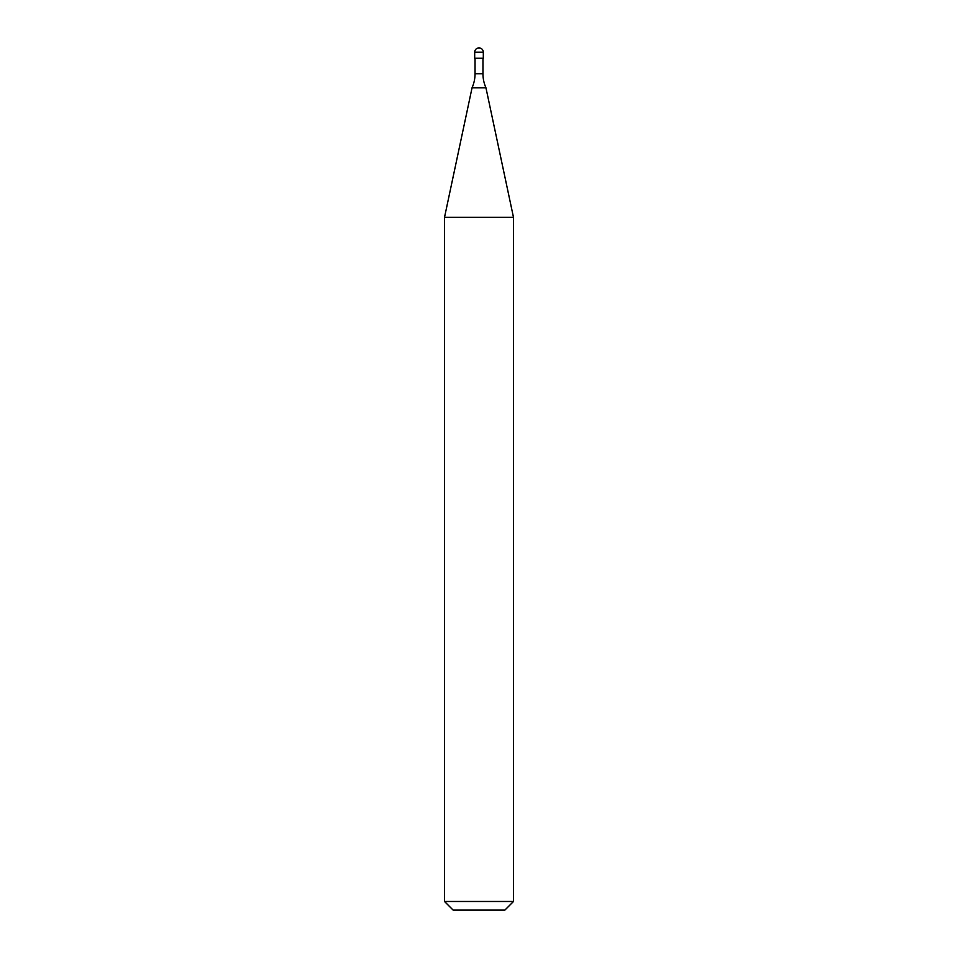 <?xml version="1.0" encoding="UTF-8"?>
<svg xmlns="http://www.w3.org/2000/svg" width="958" height="958" viewBox="0 0 958 958"><rect width="100%" height="100%" fill="white"/><g stroke="black" fill="none" stroke-linecap="round" stroke-linejoin="round"><path stroke-width="1.44" d="M474.689 52.211A4.311 4.311 0 0 1 479 47.9A4.311 4.311 0 0 1 483.311 52.211L474.689 52.211L474.689 58.246L483.311 58.246L483.311 52.211M482.964 73.766L475.036 73.766A34.488 34.488 0 0 1 472.054 87.789L485.946 87.789A34.488 34.488 0 0 1 482.964 73.766L482.964 58.246M444.512 901.478L513.488 901.478L504.866 910.1L453.134 910.1L444.512 901.478L444.512 217.358L513.488 217.358L485.946 87.789M513.488 901.478L513.488 217.358M472.054 87.789L444.512 217.358M475.036 73.766L475.036 58.246"/></g></svg>
